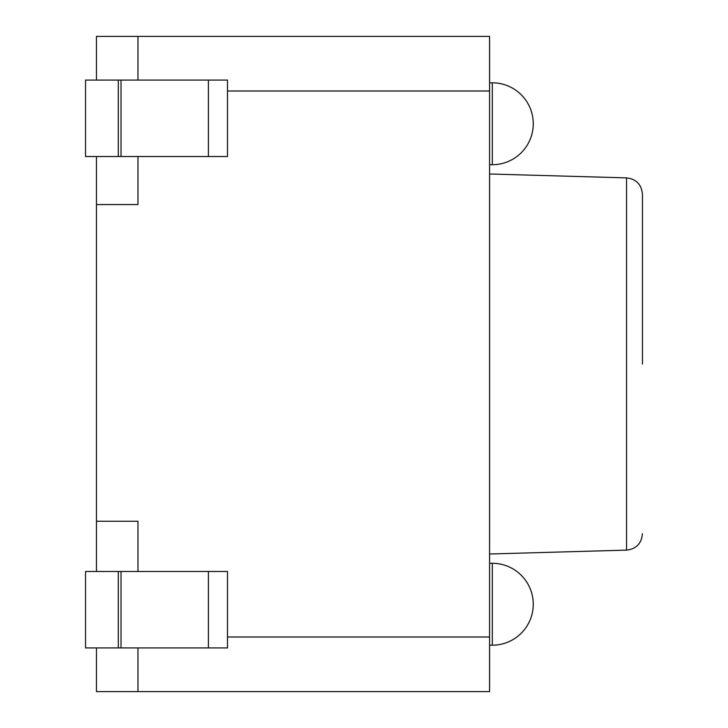 <?xml version="1.0" encoding="UTF-8"?>
<svg xmlns="http://www.w3.org/2000/svg" width="728" height="728" viewBox="0 0 728 728"><rect width="100%" height="100%" fill="white"/><g stroke="black" fill="none" stroke-linecap="round" stroke-linejoin="round"><path stroke-width="1.09" d="M642.46 364L642.46 194.258C641.468 184.439 636.163 178.979 626.544 177.887L626.544 550.113C636.163 549.021 641.468 543.561 642.46 533.742M137.956 647.92L137.956 691.6L489.58 691.6L489.58 36.4L137.956 36.4L137.956 80.08M137.956 691.6L96.46 691.6L96.46 647.92M137.956 156.52L137.956 204.568L96.46 204.568L96.46 571.48M137.956 571.48L137.956 521.248L96.46 521.248M137.956 36.4L96.46 36.4L96.46 80.08M118.3 571.48L118.3 647.92L85.54 647.92L85.54 571.48L227.5 571.48L227.5 647.92L208.39 647.92L208.39 571.48M118.3 647.92L208.39 647.92M118.3 156.52L118.3 80.08L85.54 80.08L85.54 156.52L227.5 156.52L227.5 80.08L208.39 80.08L208.39 156.52M118.3 80.08L208.39 80.08M96.46 156.52L96.46 204.568M492.31 123.76L492.31 164.71A40.95 40.95 0 0 0 533.26 123.76A40.95 40.95 0 0 0 492.31 82.81L492.31 123.76M492.31 604.24L492.31 645.19A40.95 40.95 0 0 0 533.26 604.24A40.95 40.95 0 0 0 492.31 563.29L492.31 604.24M489.58 637L227.5 637M227.5 91L489.58 91M121.03 647.92L121.03 571.48M121.03 80.08L121.03 156.52M626.544 177.887L489.58 173.992M626.544 550.113L489.58 554.008M489.58 164.71L492.31 164.71M489.58 82.81L492.31 82.81L489.58 82.81M489.58 645.19L492.31 645.19L489.58 645.19M489.58 563.29L492.31 563.29"/></g></svg>
